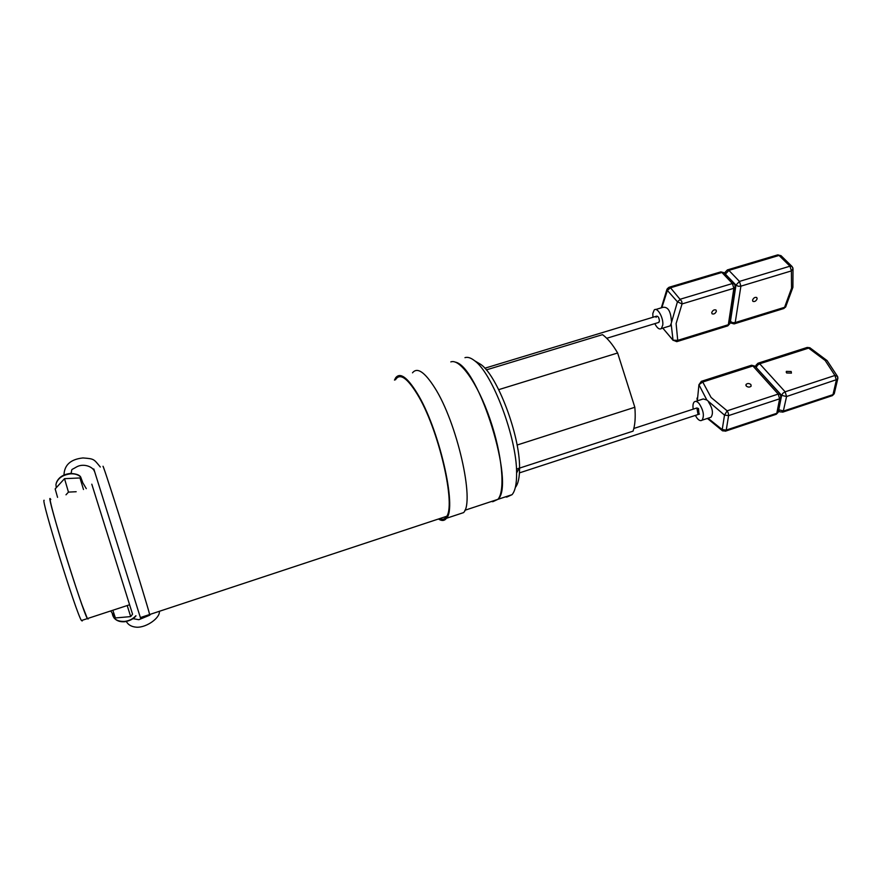 <?xml version="1.0" encoding="UTF-8"?>
<svg xmlns="http://www.w3.org/2000/svg" width="882" height="882" viewBox="0 0 882 882"><rect width="100%" height="100%" fill="white"/><g stroke="black" fill="none" stroke-linecap="round" stroke-linejoin="round"><path stroke-width="1.32" d="M132.543 614.159L91.794 484.185M140.536 618.062L93.801 468.97M149.367 614.611L149.631 614.522C147.636 604.997 103.503 464.704 102.985 466.214L103.569 467.647C107.858 478.408 147.922 606.166 149.631 614.522L140.459 617.554M475.685 361.642L480.955 364.531C497.47 376.03 519.829 435.124 519.553 467.427C519.641 477.25 518.23 483.909 515.353 487.404M464.957 357.662C467.658 356.78 470.856 357.794 474.571 360.716C492.365 373.086 516.841 437.836 516.609 472.984C516.72 483.744 515.198 490.976 512.045 494.681L506.808 497.073L505.375 496.875M464.858 510.281L497.9 499.344L491.472 501.472L492.862 501.682L497.9 499.344C505.496 490.943 502.277 454.66 489.995 419.115C477.801 383.516 459.974 358.368 450.834 361.896M516.466 469.114L633.056 431.144C635.084 425.146 635.679 417.197 634.831 407.275L517.084 445.046M498.694 389.657L617.632 352.987C612.637 344.432 607.588 338.313 602.494 334.653L486.324 369.9M634.831 407.275L617.632 352.987M512.045 494.681L497.9 499.344C515.507 485.133 478.761 366.427 455.388 362.127M50.781 499.421C48.686 496.037 51.343 507.018 58.741 532.364C65.863 556.487 75.874 587.688 81.993 604.854L87.373 618.591L88.057 618.37L88.09 619.032L87.373 618.591C82.489 611.226 46.415 494.989 50.087 498.517M110.724 610.95L115.399 617.962L112.841 610.256M115.399 617.962L130.701 616.595L127.195 605.548M130.701 616.595L132.543 614.214M65.996 494.813L68.465 492.112L76.172 491.726M86.293 488.661L79.964 477.956L83.492 489.51M79.964 477.956L64.518 478.672L68.465 492.112M64.518 478.672L55.169 488.926L57.562 497.36M82.213 620.289L82.235 620.95L81.442 620.542C76.227 613.277 40.153 496.875 44.155 500.315L44.166 500.303M662.922 328.093L663.275 328.688L663.043 328.06M676.781 341.676L673.032 340.154L671.125 323.705L677.442 301.809L680.584 299.119L732.413 283.53L734.805 284.07M735.522 286.253L733.857 288.293L682.04 303.937L677.442 301.809L667.387 290.443L667.2 288.833L668.953 287.312L670.485 287.775L721.906 272.461L720.285 272.042L669.504 287.146M711.719 312.636C712.678 310.321 714.1 309.439 715.997 310.001L716.393 311.203C715.423 313.518 714.001 314.4 712.105 313.838L711.719 312.636M652.934 317.277L652.812 313.496L654.223 309.968C657.377 306.771 663.76 318.071 662.757 325.138L661.346 328.578C659.284 329.769 657.112 328.126 654.819 323.639M671.125 323.705L670.099 325.899L668.843 326.285M656.098 317.344L656.572 316.175C658.215 316.153 659.163 317.84 659.416 321.224L658.457 322.536M673.153 340.408L663.275 328.688L673.032 340.154L677.729 340.375L728.334 324.708L733.857 288.293L732.413 283.53L721.906 272.461L724.243 272.957M661.842 307.664L667.387 290.443L670.485 287.775L681.753 301.368L682.04 303.937L676.108 323.529L677.729 340.375L677.244 341.521L727.782 325.866L729.789 323.716L727.242 326.031M655.701 309.516L662.988 307.322C667.983 306.66 670.783 311.269 671.411 321.158M792.797 267.643L793.006 268.723L791.408 270.906L791.54 288.227L784.594 307.3L785.873 306.583M757.142 298.744L756.767 297.51C754.937 296.991 753.526 297.873 752.544 300.156L752.919 301.379C754.749 301.909 756.161 301.027 757.142 298.744M783.392 308.645L785.597 307.09L792.907 287.323L793.006 268.723L791.959 266.397L789.985 266.199L739.447 281.413L740.891 286.165L791.408 270.906L789.985 266.199L779.038 255.438L728.885 270.377L725.456 274.059L725.158 272.24L727.463 269.837L728.885 270.377L739.447 281.413L735.974 285.118L730.417 321.522L730.902 323.044L734.155 323.915M730.164 321.246L732.578 322.658L735.213 322.58L734.651 323.738L783.966 308.468L784.594 307.3L735.213 322.58L740.891 286.165L738.19 286.242L735.974 285.118L725.434 274.203M792.179 266.629L781 255.648L777.549 254.931L727.837 269.782M781.198 255.835L777.902 254.876M775.763 414.452L776.799 413.294L726.25 430.074L725.787 431.055L722.545 430.846L722.215 429.589L708.014 418.233M781.254 396.724L779.633 398.807L728.587 415.609L724.508 415.124L706.824 399.987L698.93 384.739L701.377 381.278L702.734 382.016L698.93 384.739L697.331 400.869M746.271 386.051L746.062 384.442C747.495 383.185 749.105 383.229 750.902 384.552L751.122 386.173C749.678 387.418 748.057 387.374 746.271 386.051M693.219 409.149C692.646 405.533 693.032 403.085 694.366 401.828C695.711 400.88 697.32 401.486 699.194 403.658C703.527 410.472 704.475 415.984 702.039 420.196C700.672 421.144 699.051 420.516 697.166 418.3L695.325 415.433M708.522 402.016C712.711 408.553 713.516 413.636 710.936 417.274L709.36 417.792M697.838 413.449L696.901 407.958L698.511 408.575L699.007 414.231M726.25 430.074L722.215 429.589L724.508 415.124L727.143 410.825L778.2 394.078L752.886 365.964L702.734 382.016L711.079 397.451L727.143 410.825L728.334 413.14L728.587 415.609L726.25 430.074M697.419 400.836L697.111 398.002M695.744 401.376L703.241 398.951L706.824 399.987M778.387 411.155L776.799 413.294L779.633 398.807L778.2 394.078L780.559 394.519M755.201 366.394L751.453 365.269L701.576 381.267M725.346 431.21L776.27 414.275L778.156 412.335L781.011 397.848L780.294 394.221L754.959 366.129L751.618 365.247M778.674 409.733L783.657 411.012L832.972 394.64L836.357 380.142L834.945 375.467L785.134 391.806L786.568 396.525L837.635 379.271L837.569 376.504L827.118 360.628L809.852 347.74L808.629 348.114L825.177 360.484L834.945 375.467L837.569 376.504L837.845 377.342M791.176 371.498L786.38 371.366L786.634 372.976L791.419 373.119L791.176 371.498M756.249 367.562L781.628 395.368L782.863 393.251L785.134 391.806L759.7 363.781L757.473 365.203L756.293 367.298L755.995 365.28L757.936 363.241L759.7 363.781L808.629 348.114L807.118 347.464L758.465 363.064M782.654 412.17L783.128 412.004C779.986 411.971 778.663 411.718 779.159 411.244L778.773 409.843L781.628 395.368L786.568 396.525L783.128 412.004L832.388 395.632L834.24 393.769L837.889 378.257M831.836 395.82L834.482 392.722M394.486 380.098L395.632 377.86C400.031 372.116 407.109 377.077 416.866 392.755C438.883 427.715 457.405 508.032 446.479 518.274C444.484 520.909 441.805 521.163 438.431 519.013M457.526 514.614L463.524 512.629C475.111 502.189 456.986 422.07 434.506 387.396C424.529 371.851 417.197 366.989 412.511 372.81M439.49 518.66C442.191 519.906 444.385 519.41 446.049 517.183C456.799 507.084 438.586 428.09 416.921 393.659C407.308 378.213 400.329 373.318 396.007 378.962L395.5 379.789M112.268 613.277C113.061 618.943 117.174 621.656 124.605 621.413C129.202 620.84 132.939 618.955 135.839 615.768M82.588 482.134L80.681 477.052C78.355 474.725 75.025 473.645 70.703 473.81C62.49 474.869 57.562 478.408 55.93 484.427L56.272 487.713M729.965 322.603L735.345 287.3L734.519 283.75L724.001 272.692L720.814 271.865M480.955 364.531L474.571 360.716M519.553 467.427L516.609 472.984M149.631 614.522L446.601 516.312M129.555 604.776L81.442 620.542M135.993 615.834C133.821 618.756 130.095 620.719 124.792 621.722C120.04 622.097 116.435 620.818 113.987 617.863M70.494 473.436C76.227 473.777 79.623 474.979 80.681 477.052L81.894 481.021M56.382 482.652C58.62 477.338 63.295 474.273 70.417 473.447M670.099 325.899L661.346 328.578M656.572 316.175L484.835 368.213M661.313 307.829L666.891 289.494M658.942 322.382L606.739 338.28M730.649 322.779L730.042 322.106M94.55 471.683C93.393 466.92 83.382 462.697 76.117 467.184C70.119 470.779 72.489 468.088 71.056 473.413M100.316 467.019C93.613 458.971 94.418 458.838 82.941 457.945C70.648 459.257 64.331 464.957 63.978 475.034M707.397 418.432L722.468 430.791M746.062 384.442L745.896 385.357M710.936 417.274L702.039 420.196M696.901 407.958L633.838 428.465M696.956 399.193L697.111 398.047M699.459 414.077L519.443 472.884M786.215 372.215L786.38 371.366M809.852 347.74L807.295 347.442M755.797 366.394L755.698 366.956M150.69 614.17L149.764 615.096M149.62 615.239L138.849 619.704L132.973 618.657M159.322 611.314C160.48 617.411 147.029 627.598 136.787 627.223C131.782 626.915 128.298 625.007 126.324 621.49M446.479 518.274L463.524 512.629"/></g></svg>
